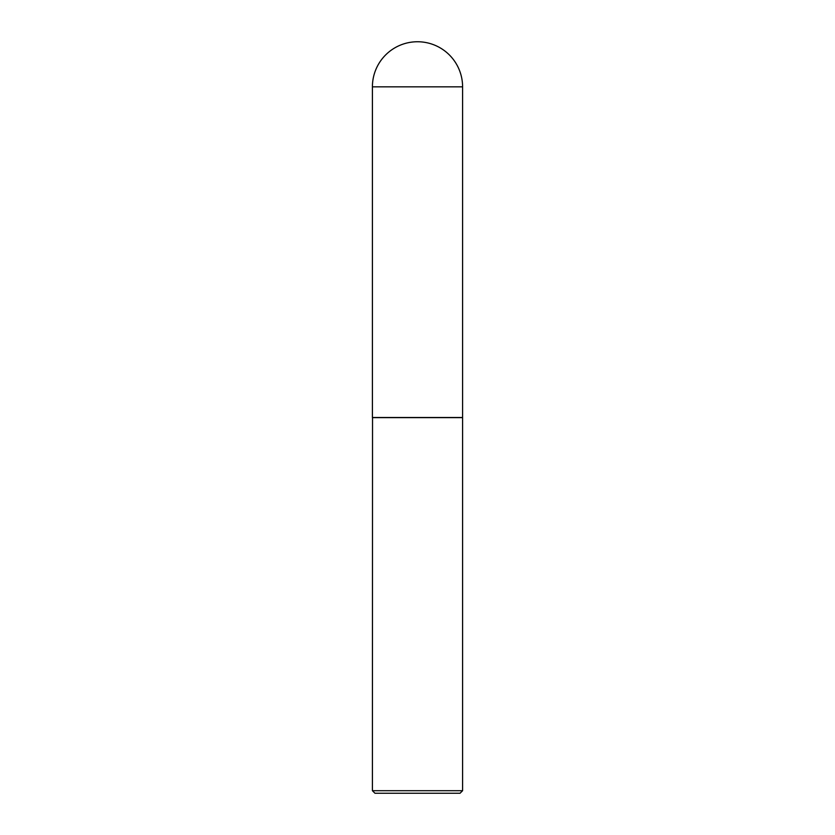<?xml version="1.0" encoding="UTF-8"?>
<svg xmlns="http://www.w3.org/2000/svg" width="835" height="835" viewBox="0 0 835 835"><rect width="100%" height="100%" fill="white"/><g stroke="black" fill="none" stroke-linecap="round" stroke-linejoin="round"><path stroke-width="0.63" stroke-dasharray="4.17 3.13" d="M372.41 417.51L462.59 417.51M462.465 417.51L372.535 417.51L462.465 417.51M374.957 793.25L460.043 793.25M372.41 790.703L462.59 790.703M372.41 417.636L462.59 417.636M372.41 86.84L462.59 86.84"/><path stroke-width="1.25" d="M372.41 86.84L372.41 417.51L462.59 417.51L462.59 86.84L372.41 86.84A45.09 45.09 0 0 1 417.5 41.75A45.09 45.09 0 0 1 462.59 86.84M372.535 417.51L372.41 790.703L462.59 790.703L462.59 417.636L372.41 417.636M462.59 790.703L460.043 793.25L374.957 793.25L372.41 790.703"/></g></svg>
